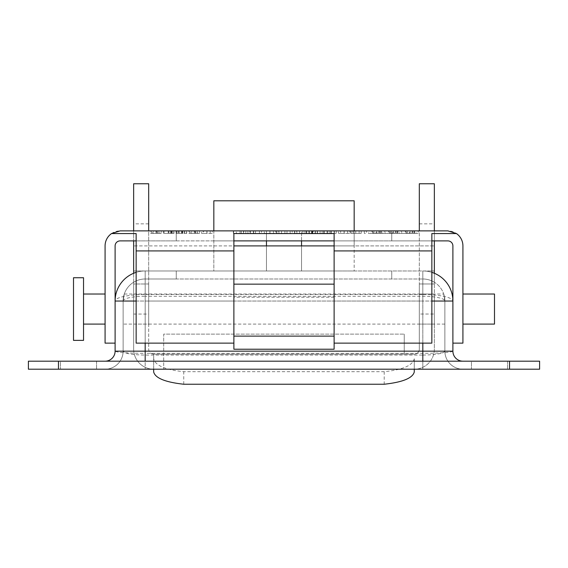<?xml version="1.0" encoding="UTF-8"?>
<svg xmlns="http://www.w3.org/2000/svg" width="568" height="568" viewBox="0 0 568 568"><rect width="100%" height="100%" fill="white"/><g stroke="black" fill="none" stroke-linecap="round" stroke-linejoin="round"><path stroke-width="0.43" stroke-dasharray="2.84 2.13" d="M443.729 294.025L444.879 301.04L444.879 351.159L444.879 301.04L444.879 324.094L444.879 301.04L443.729 294.025L124.271 294.025L123.121 301.04L123.121 351.159L123.121 301.04L124.271 294.025M444.879 324.094L123.121 324.094M462.92 294.025L462.92 324.094L462.92 294.025M96.56 361.184L96.56 369.2L60.478 369.2L96.56 369.2L60.478 369.2L96.56 369.2L96.56 361.184L60.478 361.184L60.478 369.2L60.478 361.184L96.56 361.184M507.522 361.184L507.522 369.2L471.44 369.2L507.522 369.2L471.44 369.2L507.522 369.2L507.522 361.184L471.44 361.184L471.44 369.2L471.44 361.184L507.522 361.184M105.08 324.094L105.08 294.025L105.08 324.094M83.531 324.094L83.531 294.025L83.531 324.094M452.895 351.159C450.985 352.472 440.96 353.197 422.826 353.331L145.174 353.331L145.174 294.515A30.069 6.525 0 0 0 115.105 301.04L115.105 343.136L115.105 301.04C116.028 291.803 116.028 291.803 115.105 301.04L115.105 245.909A5.013 5.013 0 0 1 120.118 240.896L447.882 240.896A5.013 5.013 0 0 1 452.895 245.909L452.895 343.136L452.895 301.04L452.455 295.885M301.544 240.896L301.544 230.878L447.882 230.878A15.038 15.038 0 0 1 462.92 245.909L462.92 343.136L452.895 343.136L452.895 301.04A30.069 6.525 0 0 0 422.826 294.515L422.826 361.184L105.08 361.184L422.826 361.184M174 233.384L168.852 233.384L168.852 230.878L174 230.878L163.328 230.878L168.831 230.878L168.831 233.384L174 233.384L174 230.878M194.32 230.878L188.839 230.878L194.32 230.878L194.32 233.384L199.517 233.384L199.517 230.878M236.345 233.384L243.516 233.384L233.363 233.384L233.363 230.878L243.779 230.878L233.363 230.878L233.363 233.384L243.779 233.384L243.779 230.878L243.779 233.384L236.345 233.384L236.345 230.878M259.399 230.878L261.479 230.878L259.399 230.878L259.399 233.384L261.479 233.384L261.479 230.878L261.479 233.384L259.399 233.384L259.399 230.878M278.661 233.384L281.614 233.384L281.614 230.878L276.58 230.878L286.996 230.878L276.843 230.878L284.909 230.878L281.621 230.878L281.621 233.384L278.661 233.384L278.661 230.878M296.624 233.384L299.577 233.384L299.577 230.878L294.543 230.878L304.959 230.878L294.806 230.878L302.879 230.878L299.584 230.878L299.584 233.384L296.624 233.384L296.624 230.878M330.775 233.384L320.061 233.384L334.119 233.384L334.119 230.878L320.061 230.878L334.119 230.878L334.119 233.384L336.199 233.384L336.199 230.878L336.199 233.384L334.374 233.384L334.374 230.878L334.374 233.384L330.775 233.384L330.775 230.878M352.863 233.384L355.816 233.384L355.816 230.878L350.783 230.878L361.191 230.878L351.038 230.878L359.111 230.878L355.824 230.878L355.824 233.384L352.863 233.384L352.863 230.878M378.877 230.878L368.483 230.878L378.877 230.878L378.877 233.384L381.22 233.384L381.22 230.878M412.205 230.878L401.81 230.878L412.205 230.878L412.205 233.384L414.541 233.384L414.541 230.878M133.65 230.878L176.25 230.878L133.65 230.878L133.65 240.896L176.25 240.896L133.65 240.896L133.65 230.878L133.65 240.896M434.35 230.878L391.75 230.878L434.35 230.878L434.35 240.896L391.75 240.896L434.35 240.896L434.35 230.878L434.35 240.896M115.105 301.04A30.069 30.069 0 0 1 115.538 295.964A30.069 30.069 0 0 0 115.105 301.04L115.105 343.136L105.08 343.136L105.08 245.909A15.038 15.038 0 0 1 120.118 230.878L266.456 230.878L266.456 270.971L266.456 245.909L301.544 245.909L301.544 270.971L266.456 270.971L301.544 270.971L266.456 270.971L301.544 270.971L301.544 230.878L266.456 230.878L266.456 240.896M395.541 230.878L385.147 230.878L395.541 230.878L395.541 233.384L397.877 233.384L397.877 230.878M364.315 230.878L366.403 230.878L364.315 230.878L364.315 233.384L366.403 233.384L366.403 230.878L366.403 233.384L364.315 233.384L364.315 230.878M349.739 233.384L344.144 233.384L344.144 230.878L349.739 230.878L338.542 230.878L344.144 230.878L344.144 233.384L349.739 233.384L349.739 230.878M308.346 230.878L317.455 230.878L306.259 230.878L308.346 230.878L308.346 233.384L308.864 233.384L308.864 230.878L315.375 230.878L308.864 230.878L308.864 233.384L313.316 233.384L313.316 230.878M313.316 233.384L306.784 233.384L306.784 230.878L306.259 230.878L306.259 233.384L308.346 233.384M290.12 230.878L292.2 230.878L290.12 230.878L290.12 233.384L292.2 233.384L292.2 230.878L292.2 233.384L290.12 233.384L290.12 230.878M275.537 233.384L269.942 233.384L269.942 230.878L275.537 230.878L264.34 230.878L269.942 230.878L269.942 233.384L275.537 233.384L275.537 230.878M249.906 233.384L245.859 233.384L253.406 233.384L253.406 230.878L255.494 230.878L245.859 230.878L253.406 230.878L253.406 233.384L255.494 233.384L255.494 230.878L255.494 233.384L253.669 233.384L253.669 230.878L253.669 233.384L249.906 233.384L249.906 230.878M206.951 230.878L201.597 230.878L206.951 230.878L206.951 233.384L212.276 233.384L212.276 230.878M186.758 233.384L181.533 233.384L181.533 230.878L186.758 230.878L176.087 230.878L181.561 230.878L181.561 233.384L186.758 233.384L186.758 230.878M156.051 230.878L150.57 230.878L156.051 230.878L156.051 233.384L161.241 233.384L161.241 230.878M133.65 273.265A30.069 30.069 0 0 1 145.174 270.971A30.069 30.069 0 0 0 133.65 273.265A30.069 30.069 0 0 1 145.174 270.971L422.826 270.971A30.069 30.069 0 0 1 434.35 273.265A30.069 30.069 0 0 0 422.826 270.971L145.174 270.971A30.069 30.069 0 0 0 136.15 272.356A30.069 30.069 0 0 1 145.174 270.971A30.069 30.069 0 0 0 133.65 273.265L133.65 282.239A22.053 22.053 0 0 1 145.174 278.987A22.053 22.053 0 0 0 133.65 282.239L133.65 349.15A20.05 20.05 0 0 0 153.665 369.2L153.665 354.162L163.69 354.162L163.69 369.2L163.69 334.119L404.253 334.119L163.69 334.119L163.69 354.162L414.306 354.162A5.013 5.013 0 0 0 419.319 349.15L419.319 230.878M452.462 295.964L452.895 301.04A30.069 30.069 0 0 0 422.826 270.971L422.826 301.04L334.119 301.04L334.119 233.562M434.35 282.239A22.053 22.053 0 0 0 422.826 278.987A22.053 22.053 0 0 1 434.35 282.239L434.35 273.265L434.35 282.239M136.15 301.04L233.881 301.04L233.881 343.136L136.15 343.136L136.15 233.562M136.15 240.896L233.881 240.896L233.881 233.562M539.6 361.184L509.531 361.184L509.531 369.2L539.6 369.2L539.6 361.184M58.468 361.184L28.4 361.184L28.4 369.2L58.468 369.2L58.468 361.184L509.531 361.184M58.468 369.2L509.531 369.2M462.92 369.2A18.041 18.041 0 0 1 444.879 351.159A18.041 18.041 0 0 0 462.92 369.2A18.041 18.041 0 0 1 444.879 351.159L422.826 351.159L422.826 369.2L462.92 369.2L145.174 369.2L422.826 369.2L422.826 355.071L145.174 355.071C131.875 354.822 124.527 353.516 123.121 351.159A18.041 18.041 0 0 1 105.08 369.2L145.174 369.2L105.08 369.2A18.041 18.041 0 0 0 123.121 351.159L422.826 351.159L422.826 301.04L145.174 301.04L145.174 343.136M334.119 240.896L431.85 240.896L431.85 343.136L334.119 343.136L334.119 301.04L233.881 301.04L233.881 240.896M145.174 361.184L145.174 353.331C127.04 353.197 117.015 352.472 115.105 351.159M422.826 343.136L422.826 301.04L444.879 301.04A22.053 22.053 0 0 0 422.826 278.987A22.053 22.053 0 0 1 444.879 301.04A22.053 22.053 0 0 0 422.826 278.987A22.053 22.053 0 0 1 444.879 301.04A22.053 4.785 0 0 0 422.826 296.255L145.174 296.255L145.174 278.987L422.826 278.987L145.174 278.987L176.25 278.987L145.174 278.987L145.174 369.2L145.174 296.255A22.053 4.785 0 0 0 123.121 301.04L145.174 301.04L145.174 270.971L145.174 294.515L422.826 294.515L422.826 270.971A30.069 30.069 0 0 1 431.85 272.356A30.069 30.069 0 0 0 422.826 270.971A30.069 30.069 0 0 1 452.895 301.04M145.174 278.987A22.053 22.053 0 0 0 123.121 301.04A22.053 22.053 0 0 1 145.174 278.987A22.053 22.053 0 0 0 123.121 301.04A22.053 22.053 0 0 1 145.174 278.987M444.879 351.159C443.473 353.516 436.125 354.822 422.826 355.071L422.826 278.987L422.826 301.04L431.85 301.04M431.85 240.896L431.85 233.562M334.119 343.136L334.119 245.909L434.35 245.909L354.162 245.909L354.162 200.802L213.838 200.802L213.838 270.971L133.65 270.971L233.881 270.971L233.881 349.228M233.881 343.136L233.881 245.909L133.65 245.909L133.65 270.971L133.65 245.909L354.162 245.909L354.162 270.971L213.838 270.971L213.838 230.878M391.75 240.896L391.75 230.878L391.75 240.896M391.75 278.987L391.75 270.971L391.75 278.987M176.25 240.896L176.25 230.878L176.25 240.896M176.25 278.987L176.25 270.971L176.25 278.987M494.494 324.094L494.494 294.025M83.531 277.738L83.531 340.381M73.506 277.738L73.506 340.381M414.541 233.384L418.211 233.384L418.211 230.878M418.211 233.384L416.074 233.384L416.074 230.878M416.074 233.384L413.397 233.384L413.397 230.878M413.397 233.384L411.154 233.384L411.154 230.878M411.154 233.384L408.853 233.384L408.853 230.878M408.853 233.384L406.624 233.384L406.624 230.878M406.624 233.384L403.954 233.384L403.954 230.878M403.954 233.384L401.81 233.384L401.81 230.878M401.81 233.384L405.289 233.384L405.289 230.878M405.289 233.384L407.781 233.384L407.781 230.878M407.781 233.384L409.585 233.384L409.585 230.878M409.585 233.384L410.011 233.384L410.011 230.878M410.011 233.384L412.205 233.384M397.877 233.384L401.548 233.384L401.548 230.878M401.548 233.384L399.41 233.384L399.41 230.878M399.41 233.384L396.734 233.384L396.734 230.878M396.734 233.384L394.49 233.384L394.49 230.878M394.49 233.384L392.19 233.384L392.19 230.878M392.19 233.384L389.96 233.384L389.96 230.878M389.96 233.384L387.291 233.384L387.291 230.878M387.291 233.384L385.147 233.384L385.147 230.878M385.147 233.384L388.626 233.384L388.626 230.878M388.626 233.384L391.118 233.384L391.118 230.878M391.118 233.384L392.921 233.384L392.921 230.878M392.921 233.384L393.347 233.384L393.347 230.878M393.347 233.384L395.541 233.384M381.22 233.384L384.884 233.384L384.884 230.878M384.884 233.384L382.747 233.384L382.747 230.878M382.747 233.384L380.07 233.384L380.07 230.878M380.07 233.384L377.826 233.384L377.826 230.878M377.826 233.384L375.533 233.384L375.533 230.878M375.533 233.384L373.304 233.384L373.304 230.878M373.304 233.384L370.627 233.384L370.627 230.878M370.627 233.384L368.483 233.384L368.483 230.878M368.483 233.384L371.962 233.384L371.962 230.878M371.962 233.384L374.454 233.384L374.454 230.878M374.454 233.384L376.257 233.384L376.257 230.878M376.257 233.384L376.683 233.384L376.683 230.878M376.683 233.384L378.877 233.384M350.783 233.384L350.783 230.878M361.191 233.384L351.038 233.384L361.191 233.384L361.191 230.878M355.767 233.384L355.767 230.878M351.038 233.384L351.038 230.878M353.126 233.384L353.126 230.878M355.76 233.384L355.76 230.878M359.111 233.384L359.111 230.878M338.542 233.384L344.144 233.384L338.542 233.384L338.542 230.878M340.63 233.384L347.659 233.384L340.63 233.384L340.63 230.878L347.659 230.878L340.63 230.878M344.194 233.384L344.194 230.878M347.659 233.384L347.659 230.878M344.087 233.384L344.087 230.878M327.416 233.384L327.416 230.878M323.739 233.384L323.739 230.878M320.061 233.384L320.061 230.878L320.061 233.384M322.141 233.384L322.141 230.878L322.141 233.384M324.2 233.384L324.2 230.878M327.09 233.384L327.09 230.878L327.09 233.384M329.17 233.384L329.17 230.878L329.17 233.384M331.208 233.384L331.208 230.878M317.455 233.384L317.455 230.878M312.606 233.384L312.606 230.878M308.864 233.384L308.864 230.878L308.864 233.384L315.375 233.384L308.864 233.384L308.864 230.878M309.418 233.384L309.418 230.878M311.839 233.384L311.839 230.878M315.112 233.384L315.112 230.878M317.192 233.384L317.192 230.878M311.541 233.384L311.541 230.878M306.784 233.384L306.784 230.878L306.784 233.384L306.259 233.384L306.784 233.384L306.784 230.878M312.805 233.384L312.805 230.878M315.375 233.384L315.375 230.878M312.357 233.384L312.357 230.878M294.543 233.384L294.543 230.878M304.959 233.384L299.528 233.384L304.959 233.384L304.959 230.878M294.806 233.384L299.521 233.384L299.528 230.878L299.521 233.384L294.806 233.384L294.806 230.878M296.886 233.384L296.886 230.878M302.879 233.384L302.879 230.878M276.58 233.384L276.58 230.878M286.996 233.384L281.565 233.384L286.996 233.384L286.996 230.878M276.843 233.384L281.558 233.384L281.565 230.878L281.558 233.384L276.843 233.384L276.843 230.878M278.923 233.384L278.923 230.878M284.909 233.384L284.909 230.878M264.34 233.384L269.942 233.384L264.34 233.384L264.34 230.878M266.428 233.384L273.456 233.384L266.428 233.384L266.428 230.878L273.456 230.878L266.428 230.878M269.992 233.384L269.992 230.878M273.456 233.384L273.456 230.878M269.885 233.384L269.885 230.878M245.859 233.384L245.859 230.878M247.939 233.384L247.939 230.878L247.939 233.384M250.339 233.384L250.339 230.878M243.516 233.384L243.516 230.878L243.516 233.384M233.625 233.384L233.625 230.878L233.625 233.384M240.037 233.384L240.037 230.878M241.272 233.384L241.272 230.878M212.276 233.384L206.922 233.384L206.922 230.878M206.922 233.384L203.237 233.384L203.237 230.878M203.237 233.384L201.597 233.384L201.597 230.878M201.597 233.384L206.951 233.384M203.685 233.384L210.188 233.384L203.685 233.384L203.685 230.878L210.188 230.878L203.685 230.878M207.008 233.384L207.008 230.878M210.188 233.384L210.188 230.878M206.887 233.384L206.887 230.878M199.517 233.384L197.43 233.384L197.43 230.878M197.43 233.384L194.291 233.384L194.291 230.878L194.291 233.384L190.926 233.384L190.926 230.878M190.926 233.384L194.178 233.384L194.178 230.878M194.178 233.384L195.612 233.384L195.612 230.878M195.612 233.384L195.349 230.878M195.349 233.384L195.037 230.878M195.037 233.384L191.707 233.384L191.707 230.878M191.707 233.384L197.174 233.384L197.174 230.878M197.174 233.384L199.254 233.384L199.254 230.878M199.254 233.384L194.348 233.384L194.348 230.878M194.348 233.384L189.62 233.384L189.62 230.878M189.62 233.384L191.877 233.384L191.877 230.878M191.877 233.384L188.839 233.384L188.839 230.878M188.839 233.384L194.32 233.384M184.678 233.384L184.678 230.878M178.167 233.384L182.853 233.384L178.167 233.384L178.167 230.878M181.419 233.384L181.419 230.878M182.853 233.384L182.853 230.878M182.591 233.384L182.591 230.878M182.278 233.384L182.278 230.878M178.948 233.384L178.948 230.878M181.533 233.384L176.087 233.384L181.561 233.384L181.533 230.878M184.415 233.384L184.415 230.878M186.496 233.384L186.496 230.878M181.59 233.384L181.59 230.878M176.868 233.384L176.868 230.878M179.126 233.384L179.126 230.878M176.087 233.384L176.087 230.878M171.919 233.384L171.919 230.878M165.409 233.384L173.744 233.384L163.328 233.384L168.831 233.384L165.409 233.384L165.409 230.878M168.795 233.384L168.795 230.878M171.657 233.384L171.657 230.878M173.744 233.384L173.744 230.878M172.182 233.384L172.182 230.878M164.109 233.384L164.109 230.878L164.109 233.384M170.435 233.384L170.435 230.878M171.188 233.384L171.188 230.878M168.22 233.384L168.22 230.878M163.328 233.384L163.328 230.878M161.241 233.384L159.161 233.384L159.161 230.878M159.161 233.384L156.015 233.384L156.015 230.878L156.022 233.384L152.65 233.384L152.65 230.878M152.65 233.384L155.902 233.384L155.902 230.878M155.902 233.384L157.336 233.384L157.336 230.878M157.336 233.384L157.08 230.878M157.08 233.384L156.768 230.878M156.768 233.384L153.431 233.384L153.431 230.878M153.431 233.384L158.898 233.384L158.898 230.878M158.898 233.384L160.985 233.384L160.985 230.878M160.985 233.384L156.079 233.384L156.079 230.878M156.079 233.384L151.351 233.384L151.351 230.878M151.351 233.384L153.608 233.384L153.608 230.878M153.608 233.384L150.57 233.384L150.57 230.878M150.57 233.384L156.051 233.384M148.681 223.856L133.65 223.856L133.65 183.762L148.681 183.762L148.681 284L133.65 284L133.65 349.15A20.05 20.05 0 0 0 153.694 369.2L414.306 369.2A20.05 20.05 0 0 0 434.35 349.15L434.35 273.265M133.65 314.069L148.681 314.069L148.681 230.878M148.681 283.972L133.65 284M133.65 223.856L133.65 283.972M419.319 324.094L419.319 294.025L419.319 324.094L434.35 324.094L434.35 294.025L434.35 324.094M419.319 294.025L434.35 294.025M133.65 324.094L133.65 294.025L133.65 324.094L148.681 324.094L148.681 294.025L148.681 324.094M133.65 294.025L148.681 294.025M404.253 354.162L404.253 334.119L404.253 351.159L163.69 351.159L404.253 351.159L404.253 354.162M148.681 314.069L148.681 349.15A5.013 5.013 0 0 0 153.665 354.162L414.306 354.162A5.013 5.013 0 0 0 419.319 349.15L419.319 314.04L434.35 314.04L434.35 283.972L419.319 283.972L419.319 314.04M419.319 183.762L419.319 283.972L434.35 283.972L434.35 183.762L419.319 183.762M153.694 369.2L153.665 369.2A20.05 20.05 0 0 0 153.694 369.2L414.306 369.2A20.05 20.05 0 0 0 434.35 349.15L434.35 314.04M148.681 284L148.681 349.15A5.013 5.013 0 0 0 153.694 354.162L153.665 371.948M414.278 369.2L414.278 358.763C412.68 365.508 402.662 369.811 384.209 371.685L183.741 371.685C165.323 369.832 155.298 365.522 153.665 358.763M414.278 371.948L414.278 358.763M334.119 349.228L334.119 270.971L233.881 270.971L233.881 245.909M334.119 245.909L334.119 270.971L434.35 270.971L354.162 270.971L354.162 230.878M301.544 245.909L266.456 245.909L301.544 245.909L301.544 270.971L301.544 245.909M434.35 270.971L434.35 245.909L434.35 270.971M266.456 270.971L266.456 245.909L266.456 270.971M123.121 351.159A18.041 18.041 0 0 1 105.08 369.2M414.122 233.384L414.122 230.878M412.837 233.384L412.837 230.878M407.192 233.384L407.192 230.878M405.957 233.384L405.957 230.878M397.458 233.384L397.458 230.878M396.173 233.384L396.173 230.878M390.528 233.384L390.528 230.878M389.293 233.384L389.293 230.878M380.794 233.384L380.794 230.878M379.509 233.384L379.509 230.878M373.865 233.384L373.865 230.878M372.629 233.384L372.629 230.878M334.119 233.384L334.119 230.878M253.406 233.384L253.406 230.878M183.741 384.238L183.741 371.685M384.209 371.685L384.209 384.238M419.319 223.856L434.35 223.856M334.119 297.263L233.881 297.263M354.162 240.896L213.838 240.896L354.162 240.896"/><path stroke-width="0.85" d="M83.531 340.381L83.531 277.738L73.506 277.738L73.506 340.381L83.531 340.381M462.92 294.025L494.494 294.025L494.494 324.094L462.92 324.094M105.08 294.025L83.531 294.025M105.08 324.094L83.531 324.094M233.881 343.136L136.15 343.136L136.15 233.562L111.541 233.562L120.118 230.878L447.882 230.878L456.459 233.562A15.038 15.038 0 0 1 462.92 245.909L462.92 343.136L452.895 343.136L452.895 351.159L452.895 245.909A5.013 5.013 0 0 0 447.882 240.896L431.85 240.896M115.105 301.04A30.069 30.069 0 0 1 136.15 272.356A30.069 30.069 0 0 0 115.105 301.04C116.028 291.803 116.028 291.803 115.105 301.04L136.15 301.04M111.541 233.562A15.038 15.038 0 0 0 105.08 245.909L105.08 343.136L115.105 343.136L115.105 351.159L115.105 245.909A5.013 5.013 0 0 1 120.118 240.896L136.15 240.896M334.119 233.562L233.881 233.562L233.881 336.121L334.119 336.121L334.119 233.562M233.881 240.896L334.119 240.896M28.4 361.184L58.468 361.184L58.468 369.2L28.4 369.2L28.4 361.184M509.531 361.184L539.6 361.184L539.6 369.2L509.531 369.2L509.531 361.184L58.468 361.184M509.531 369.2L58.468 369.2M133.65 273.265A30.069 30.069 0 0 0 115.538 295.964A30.069 30.069 0 0 1 133.65 273.265L133.65 240.896M452.895 301.04A30.069 30.069 0 0 0 431.85 272.356A30.069 30.069 0 0 1 452.895 301.04L431.85 301.04M105.08 361.184A10.025 10.025 0 0 0 115.105 351.159A10.025 10.025 0 0 1 105.08 361.184A10.025 10.025 0 0 0 115.105 351.159L422.826 351.159L422.826 343.136M462.92 361.184A10.025 10.025 0 0 1 452.895 351.159A10.025 10.025 0 0 0 462.92 361.184A10.025 10.025 0 0 1 452.895 351.159L422.826 351.159L422.826 361.184M456.459 233.562L431.85 233.562L431.85 250.921L334.119 250.921M334.119 343.136L431.85 343.136L431.85 250.921M301.544 245.909L301.544 240.896M266.456 245.909L266.456 240.896M133.65 230.878L133.65 183.762L148.681 183.762L148.681 230.878M434.35 273.265L434.35 240.896M434.35 230.878L434.35 183.762L419.319 183.762L419.319 230.878M414.278 369.2L414.278 371.948C412.709 378.118 402.684 382.214 384.209 384.238L183.741 384.238C165.231 382.193 155.206 378.096 153.665 371.948L153.665 369.2M334.119 336.121L334.119 349.228L233.881 349.228L233.881 336.121M354.162 230.878L354.162 200.802L213.838 200.802L213.838 230.878M334.119 245.909L233.881 245.909M145.174 343.136L145.174 361.184M233.881 250.921L136.15 250.921M334.119 284.156L233.881 284.156M452.895 294.025L452.064 294.025M115.936 294.025L115.105 294.025"/></g></svg>
